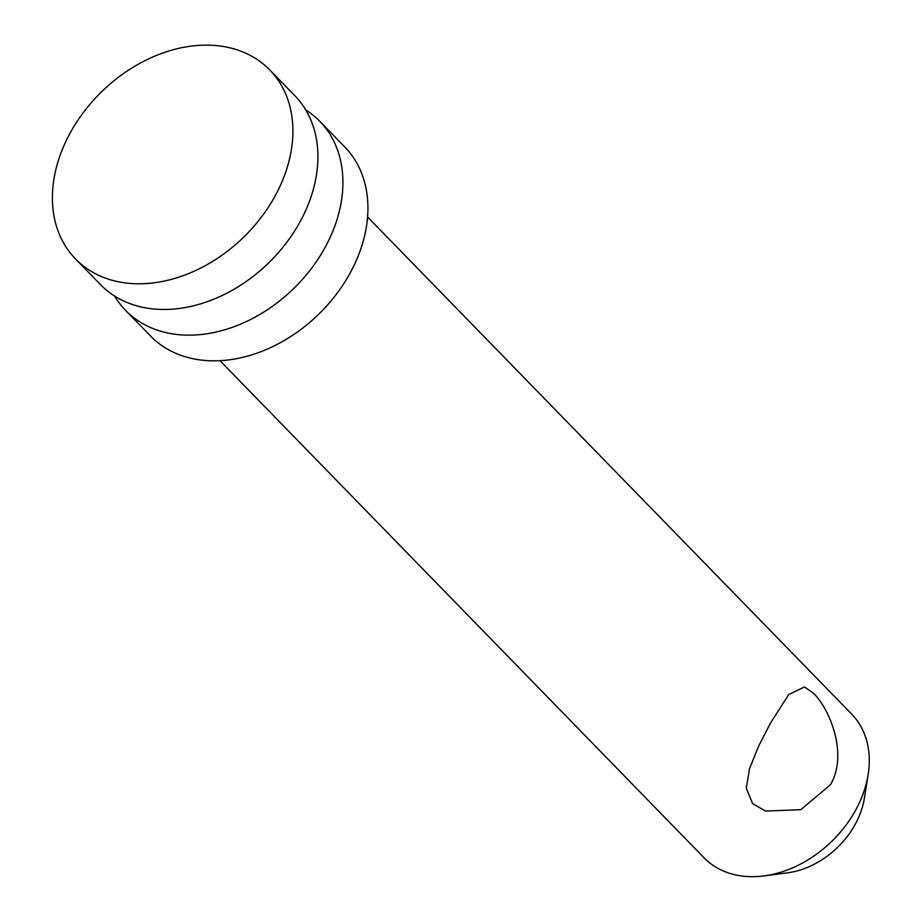 <?xml version="1.0" encoding="UTF-8"?>
<svg xmlns="http://www.w3.org/2000/svg" width="922" height="922" viewBox="0 0 922 922"><rect width="100%" height="100%" fill="white"/><g stroke="black" fill="none" stroke-linecap="round" stroke-linejoin="round"><path stroke-width="1.38" d="M75.558 259.001L100.567 284.691A135.522 101.662 -44.2 0 0 134.209 305.078A135.522 101.662 -44.2 0 0 285.808 243.592A135.522 101.662 -44.2 0 0 294.752 95.588L269.743 69.911A135.522 101.662 -44.2 0 0 101.731 91.624A135.522 101.662 -44.2 0 0 75.558 259.001A135.522 101.662 -44.2 0 0 109.199 279.401A135.522 101.662 -44.2 0 0 260.799 217.903A135.522 101.662 -44.2 0 0 269.743 69.911M305.735 109.914A135.522 101.662 135.8 0 1 319.761 121.266A135.522 101.662 135.8 0 1 310.818 269.27A135.522 101.662 135.8 0 1 159.218 330.768A135.522 101.662 135.8 0 1 125.576 310.368A135.522 101.662 135.8 0 1 114.593 296.043M125.576 310.368L150.586 336.046A135.522 101.662 -44.2 0 0 184.227 356.445A135.522 101.662 -44.2 0 0 335.827 294.948A135.522 101.662 -44.2 0 0 344.77 146.955L319.761 121.266M367.567 216.981L851.686 714.124A102.999 77.264 135.8 0 1 868.155 774.515A102.999 77.264 135.8 0 1 798.683 865.009A102.999 77.264 135.8 0 1 764.05 875.9A102.999 77.264 135.8 0 1 704.108 857.84L219.989 360.698M764.05 875.9L787.699 872.788A75.892 56.922 -44.2 0 0 813.227 864.755A75.892 56.922 -44.2 0 0 864.41 798.083L868.155 774.515M830.503 784.703L800.849 809.666L765.491 811.06L752.594 803.569L746.278 788.218L749.563 768.533L758.645 746.14L770.481 723.067L788.783 694.531L804.503 686.959L813.515 693.229C830.319 709.928 848.113 754.519 830.503 784.703"/></g></svg>

